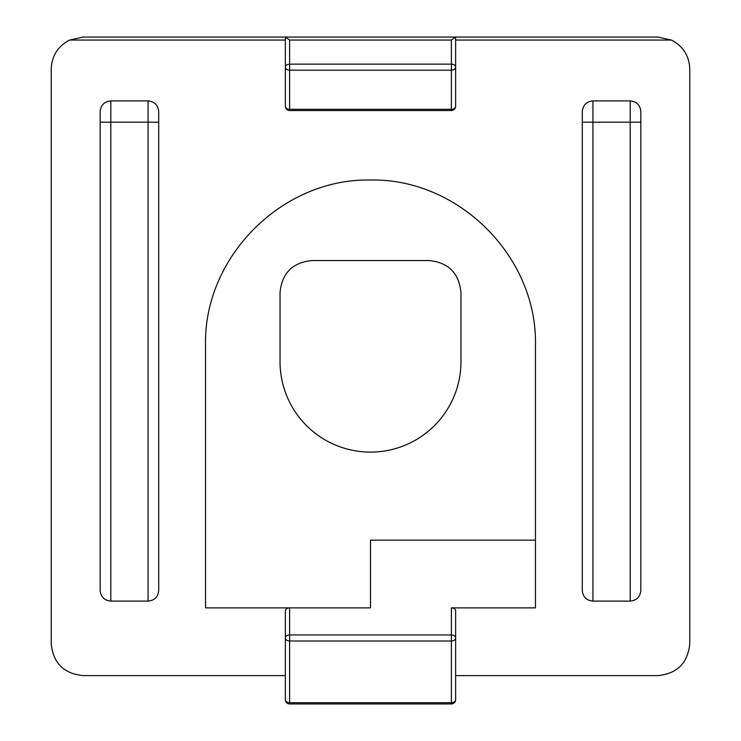 <?xml version="1.0" encoding="UTF-8"?>
<svg xmlns="http://www.w3.org/2000/svg" width="741" height="741" viewBox="0 0 741 741"><rect width="100%" height="100%" fill="white"/><g stroke="black" fill="none" stroke-linecap="round" stroke-linejoin="round"><path stroke-width="1.11" d="M455.641 699.689L455.641 637.982A4.261 3.01 180 0 0 451.38 634.972L451.38 640.993A4.261 3.01 0 0 0 455.641 637.982L455.641 610.89A4.261 3.01 -0 0 0 451.38 607.879L451.38 634.972L289.62 634.972A4.261 3.01 180 0 0 285.359 637.982A4.261 3.01 -0 0 0 289.62 640.993L451.38 640.993L451.38 703.95A4.261 4.261 0 0 0 455.641 699.689A4.261 3.01 180 0 1 451.38 702.7L289.62 702.7A4.261 3.01 180 0 1 285.359 699.689A4.261 4.261 0 0 0 289.62 703.95L289.62 607.879L205.535 607.879L205.535 345C203.692 256.821 282.321 178.183 370.5 180.035C458.679 178.183 537.308 256.821 535.465 345L535.465 607.879L451.38 607.879M285.359 699.689L285.359 610.89A4.261 3.01 0 0 1 289.62 607.879L370.5 607.879L370.5 540.152L535.465 540.152M455.641 106.287A4.261 3.01 180 0 1 451.38 109.297L451.38 110.539A4.261 4.261 0 0 0 455.641 106.287L455.641 67.153A4.261 3.01 180 0 0 451.38 64.143L451.38 70.163A4.261 3.01 0 0 0 455.641 67.153L455.641 40.06L671.383 40.06C683.082 46.155 689.213 55.797 689.778 68.978L689.778 643.679C687.852 663.038 677.209 673.68 657.851 675.607L455.641 675.607M671.383 40.06L657.851 37.05L455.456 37.05L451.38 40.06L451.38 64.143L289.62 64.143A4.261 3.01 180 0 0 285.359 67.153A4.261 3.01 0 0 0 289.62 70.163L451.38 70.163L451.38 109.297L289.62 109.297A4.261 3.01 180 0 1 285.359 106.287A4.261 4.261 0 0 0 289.62 110.539L289.62 40.06L451.38 40.06M289.62 40.06L285.544 37.05L455.456 37.05L455.641 40.06M582.287 590.466C582.935 596.922 586.483 600.469 592.93 601.108L592.93 100.906C586.483 101.554 582.935 105.102 582.287 111.548L582.287 590.466M630.183 601.108C636.63 600.469 640.178 596.922 640.826 590.466L640.826 111.548C640.178 105.102 636.63 101.554 630.183 100.906L630.183 601.108L592.93 601.108M285.544 37.05L83.149 37.05L69.617 40.06L285.359 40.06L285.544 37.05M285.359 675.607L83.149 675.607C63.791 673.68 53.148 663.038 51.222 643.679L51.222 68.978C51.787 55.797 57.918 46.155 69.617 40.06M592.93 100.906L630.183 100.906M148.07 601.108L110.817 601.108L110.817 100.906L148.07 100.906L148.07 601.108C154.517 600.469 158.065 596.922 158.713 590.466L158.713 111.548C158.065 105.102 154.517 101.554 148.07 100.906M110.817 100.906C104.37 101.554 100.822 105.102 100.174 111.548L100.174 590.466C100.822 596.922 104.37 600.469 110.817 601.108M429.039 260.545C448.407 262.462 459.05 273.105 460.967 292.473L460.967 361.654A90.467 90.467 0 0 1 370.5 452.112A90.467 90.467 0 0 1 280.033 361.654L280.033 292.473C281.95 273.105 292.593 262.462 311.961 260.545L429.039 260.545M285.359 40.06L285.359 106.287M640.826 122.191L582.287 122.191M158.713 122.191L100.174 122.191M451.38 703.95L289.62 703.95M451.38 110.539L289.62 110.539"/></g></svg>
